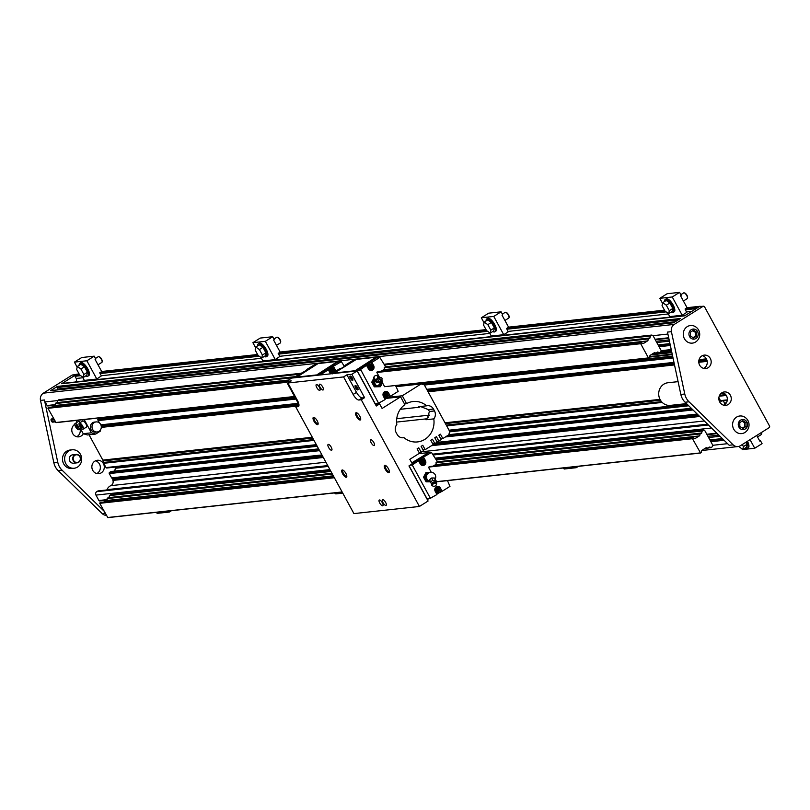 <?xml version="1.0" encoding="UTF-8"?>
<svg xmlns="http://www.w3.org/2000/svg" width="810" height="810" viewBox="0 0 810 810"><rect width="100%" height="100%" fill="white"/><g stroke="black" fill="none" stroke-linecap="round" stroke-linejoin="round"><path stroke-width="1.21" d="M72.991 375.04A1.266 1.164 83.8 0 0 72.049 375.141L76.646 374.301A0.84 0.78 -96.2 0 1 77.274 374.23M342.195 492.095L107.841 517.63L99.721 503.314L100.885 502.352M700.599 453.033L692.489 438.706L693.745 437.825A1.721 1.59 83.8 0 0 695.729 438.169L699.324 435.922A1.721 1.59 83.8 0 0 699.88 433.968L701.551 433.289L702.229 430.991L703.475 430.059L704.71 430.424L706.806 434.251L712.952 445.541L711.565 447.545L709.266 447.039L707.707 448.325A1.721 1.59 83.8 0 0 705.854 447.9L702.26 450.147A1.721 1.59 83.8 0 0 701.571 452.183L700.599 453.033L436.752 481.788L435.081 479.277M700.235 452.922L436.387 481.677M342.114 491.953L107.477 517.529M692.489 438.706L428.733 467.076L693.542 437.734M334.368 477.738L99.721 503.314M104.267 501.957L106.555 500.519A1.721 1.59 83.8 0 0 107.122 498.575L107.983 497.836L332.029 473.445L107.831 497.887M108.945 497.735L109.461 495.599L110.717 494.667L330.531 470.711M99.964 500.823A0.84 0.78 -96.2 0 1 98.891 500.509L95.945 495.102A2.531 2.329 -96.2 0 1 96.754 491.65L97.473 491.194A2.531 2.329 -96.2 0 1 98.395 490.88L327.888 465.861M733.121 444.832L729.192 445.257L685.088 402.226A14.752 13.578 -96.2 0 1 680.835 394.44L667.481 332.09L671.409 331.654A6.743 6.207 -96.2 0 1 674.274 324.395L702.958 306.382A1.266 1.164 -96.2 0 1 704.558 306.848L769.5 425.959A1.266 1.164 -96.2 0 1 769.095 427.69L740.421 445.702A6.743 6.207 -96.2 0 1 737.961 446.563A6.743 6.207 -96.2 0 1 733.121 444.832L689.016 401.8A14.752 13.578 -96.2 0 1 684.774 394.004L671.409 331.654M722.399 392.506A6.743 6.207 -96.2 0 1 726.469 395.725A6.743 6.207 -96.2 0 1 724.312 404.919A6.743 6.207 -96.2 0 1 723.786 405.223M702.321 355.671A6.743 6.207 -96.2 0 1 706.381 358.891A6.743 6.207 -96.2 0 1 703.708 368.388M74.155 468.241L72.029 468.474A9.274 8.535 -96.2 0 1 62.542 460.181A9.274 8.535 -96.2 0 1 70.024 450.036L72.151 449.803A9.274 8.535 -96.2 0 1 81.243 456.192A9.274 8.535 -96.2 0 1 77.537 467.056A9.274 8.535 -96.2 0 1 74.155 468.241A9.274 8.535 -96.2 0 1 64.668 459.948A9.274 8.535 -96.2 0 1 72.151 449.803M74.763 424.339A6.743 6.207 83.8 0 0 72.12 432.236A6.743 6.207 83.8 0 0 78.722 436.853A6.743 6.207 83.8 0 0 83.319 433.735M94.891 461.133A6.743 6.207 83.8 0 0 92.188 469.041A6.743 6.207 83.8 0 0 98.81 473.688A6.743 6.207 83.8 0 0 101.26 472.827A6.743 6.207 83.8 0 0 103.963 464.92A6.743 6.207 83.8 0 0 97.342 460.272A6.743 6.207 83.8 0 0 94.891 461.133M48.165 405.82A0.84 0.78 -96.2 0 1 47.102 405.516L45.147 401.932A6.743 6.207 -96.2 0 1 44.428 399.988L57.783 462.338A14.752 13.578 83.8 0 0 62.036 470.134L103.913 510.999M106.829 489.959A4.212 3.878 83.8 0 0 106.981 489.655A8.09 7.452 -96.2 0 1 110.808 485.656A4.212 3.878 83.8 0 0 112.924 480.421A2.531 2.329 -96.2 0 1 112.813 479.236A0.84 0.78 83.8 0 0 112.165 478.275A0.84 0.78 -96.2 0 1 111.618 477.859L109.279 473.577A0.84 0.78 -96.2 0 1 109.552 472.433L110.889 471.592A0.84 0.78 -96.2 0 1 111.517 471.521M114.696 471.096L115.354 468.271A1.691 1.549 83.8 0 0 115.233 467.087M107.082 467.897A0.84 0.78 -96.2 0 1 106.019 467.583L103.68 463.3A2.531 2.329 -96.2 0 1 103.386 462.469L103.113 460.92A2.531 2.329 83.8 0 0 102.829 460.1L89.029 434.788M52.974 422.03A0.84 0.78 -96.2 0 1 51.911 421.716L51.111 420.258A0.84 0.78 -96.2 0 1 51.374 419.104L53.045 418.061A0.84 0.78 83.8 0 0 53.187 417.95M659.067 346.71L652.921 335.431L651.685 335.067L650.612 335.745L649.752 338.286L648.081 338.965A1.721 1.59 -96.2 0 1 647.524 340.919L643.94 343.177A1.721 1.59 -96.2 0 1 641.945 342.822L640.69 343.713L648.446 357.929L649.782 357.18A1.721 1.59 -96.2 0 1 650.46 355.155L654.055 352.897A1.721 1.59 -96.2 0 1 655.918 353.332L657.467 352.036L659.624 352.603L660.849 351.874L661.163 350.538L659.067 346.71L670.356 345.485M72.049 375.141L43.365 393.164A6.743 6.207 83.8 0 0 40.5 400.423L53.855 462.773A14.752 13.578 83.8 0 0 58.097 470.559L102.202 513.591A6.743 6.207 83.8 0 0 106.292 515.362M702.958 306.382L699.698 306.393A0.84 0.78 -96.2 0 1 700.63 306.524M58.958 389.326A0.84 0.78 -96.2 0 1 57.895 389.013L57.095 387.555A0.84 0.78 -96.2 0 1 57.368 386.41L50.564 390.683A0.84 0.78 -96.2 0 1 51.192 390.612M50.564 390.683L673.616 322.775L680.42 318.502L57.368 386.41M75.289 382.016L75.431 381.925A2.531 2.329 83.8 0 0 76.231 378.472L75.036 376.285A0.84 0.78 -96.2 0 1 75.31 375.131L61.631 383.727A2.531 2.329 -96.2 0 1 62.552 383.403L685.118 315.546M61.631 383.727L684.693 315.819L698.362 307.233L685.756 308.6M699.03 306.808A1.266 1.164 -96.2 0 1 699.972 306.707M80.048 428.885A6.743 6.207 -96.2 0 1 76.727 436.722M96.805 473.556A6.743 6.207 83.8 0 0 97.332 473.253A6.743 6.207 83.8 0 0 100.278 466.418A6.743 6.207 83.8 0 0 95.418 460.839M77.082 462.834L73.609 463.209A4.212 3.878 -96.2 0 1 69.295 459.442A4.212 3.878 -96.2 0 1 72.697 454.825L76.17 454.45A4.212 3.878 -96.2 0 1 78.621 462.297A4.212 3.878 -96.2 0 1 72.768 459.057A4.212 3.878 -96.2 0 1 76.17 454.45M742.395 428.095L744.684 426.667L744.623 422.769L742.061 421.17M745.99 422.628L742.851 420.673L739.773 422.607L739.834 426.495L742.962 428.45L746.04 426.516L745.99 422.628L744.623 422.769M746.04 426.516L744.684 426.667M740.522 420.177A5.062 4.657 83.8 0 0 740.644 428.935A5.062 4.657 83.8 0 0 747.569 424.572A5.062 4.657 83.8 0 0 740.522 420.177M745.787 431.841A8.849 8.151 -96.2 0 1 734.022 429.675A8.849 8.151 -96.2 0 1 736.563 417.12A8.849 8.151 -96.2 0 1 744.157 416.826A9.072 9.072 0 0 1 745.787 431.841M693.076 337.628L695.355 336.201L695.304 332.302L692.732 330.703M696.468 341.375A8.849 8.151 -96.2 0 1 684.703 339.208A8.849 8.151 -96.2 0 1 687.245 326.653A8.849 8.151 -96.2 0 1 694.828 326.359A9.072 9.072 0 0 1 696.468 341.375M728.251 404.494A6.743 6.207 83.8 0 0 730.944 396.586A6.743 6.207 83.8 0 0 724.332 391.939A6.743 6.207 83.8 0 0 718.885 399.32A6.743 6.207 83.8 0 0 725.79 405.354A6.743 6.207 83.8 0 0 728.251 404.494M701.794 355.975A6.743 6.207 -96.2 0 1 704.244 355.114A6.743 6.207 -96.2 0 1 711.15 361.149A6.743 6.207 -96.2 0 1 705.712 368.52A6.743 6.207 -96.2 0 1 699.091 363.872A6.743 6.207 -96.2 0 1 701.794 355.975M686.515 403.623L670.427 405.375A11.38 10.479 -96.2 0 1 659.259 397.528A11.38 10.479 -96.2 0 1 663.815 384.193A11.38 10.479 -96.2 0 1 667.956 382.745L678.102 381.642M703.475 430.059L436.053 459.209M699.324 435.922L435.476 464.677A1.721 1.59 83.8 0 0 436.033 462.723L437.035 462.004M333.315 475.814L106.555 500.519M692.58 438.321L428.733 467.076M334.166 477.384L99.822 502.919M49.086 407.349L47.932 408.321L56.042 422.638L294.617 396.637M56.032 402.894L295.356 376.812L56.184 402.833L55.323 403.572A1.721 1.59 -96.2 0 1 54.766 405.526L52.478 406.964M300.662 373.319L58.928 399.674L57.672 400.596L57.145 402.732M647.524 340.919L383.677 369.674L381.388 371.112M288.532 380.042L54.766 405.526M651.685 335.067L384.254 364.216M648.8 358.03L384.598 386.684L648.446 357.929M294.546 396.495L55.677 422.526M640.69 343.713L376.852 372.468L379.465 377.278M286.801 382.279L47.932 408.321M640.781 343.318L376.852 372.468M286.598 381.925L48.023 407.926M78.59 461.983A3.878 3.574 -96.2 0 1 73.183 458.612A3.878 3.574 -96.2 0 1 78.499 455.281A3.878 3.574 -96.2 0 1 78.59 461.983M691.193 329.71A5.062 4.657 83.8 0 0 691.315 338.458A5.062 4.657 83.8 0 0 698.25 334.105A5.062 4.657 83.8 0 0 691.193 329.71M693.532 330.207L690.454 332.141L690.505 336.029L693.633 337.983L696.721 336.049L696.661 332.161L693.532 330.207M696.721 336.049L695.355 336.201M696.661 332.161L695.304 332.302M375.516 404.605L379.627 403.917L376.296 406.012L357.169 370.94L351.834 374.291L364.581 397.669L362.283 397.923A6.743 2.41 57.9 0 1 356.481 392.364L346.923 374.827L351.834 374.291M419.053 452.415L421.159 452.193L418.77 447.798L417.109 448.851L419.499 453.235L409.83 459.31L412.3 463.846L408.959 465.932L428.085 501.015L419.418 506.463L353.919 513.601L295.751 406.903L298.971 404.878M421.159 452.193L423.498 450.724L421.109 446.34L422.779 445.287L425.169 449.671L433.168 444.649L430.778 440.265L432.449 439.212L434.838 443.596L437.167 442.128L434.778 437.744L436.448 436.701L438.838 441.085L441.177 439.617L438.787 435.233L440.448 434.19L442.837 438.575L448.841 434.798L449.651 431.345L424.308 384.871L421.109 383.94L402.276 395.776L406.549 403.623A20.321 18.701 83.8 0 1 413.1 401.527A20.321 18.701 83.8 0 1 426.667 405.82L418.81 406.681A20.321 18.701 -96.2 0 1 419.418 407.217L400.302 409.303M385.823 398.429L400.606 396.819L404.878 404.666A20.321 18.701 83.8 0 0 396.819 424.572A6.743 6.207 83.8 0 0 396.11 432.51L397.143 434.413A6.743 6.207 83.8 0 0 403.208 437.764A6.743 6.207 83.8 0 0 403.937 437.643A20.321 18.701 83.8 0 0 417.504 441.926A20.321 18.701 83.8 0 0 433.796 418.881A6.743 6.207 83.8 0 0 434.494 410.943L433.461 409.05A6.743 6.207 83.8 0 0 427.397 405.699A6.743 6.207 83.8 0 0 426.667 405.82M400.606 396.819L382.097 408.453L379.627 403.917M419.418 506.463L361.25 399.765L364.581 397.669M420.268 406.519A6.743 6.207 -96.2 0 1 420.511 406.529L419.418 407.217M433.461 409.05L428.348 409.607L420.511 406.529M428.348 409.607A6.743 2.41 57.9 0 1 428.905 410.548A6.743 2.41 57.9 0 1 429.381 411.5L427.569 417.99L426.89 418.223A6.743 6.207 -96.2 0 1 425.928 419.742L433.796 418.881M429.594 415.115L396.748 418.689M403.937 437.643L402.479 437.795M425.928 419.742A20.321 18.701 -96.2 0 0 425.797 418.912L426.89 418.223M425.797 418.912L396.596 422.091M387.494 397.386L402.276 395.776M404.433 403.846L406.549 403.623M421.109 383.94L396.05 386.674M357.169 370.94L291.671 378.078L286.335 381.429L298.941 404.544M440.731 438.797L442.837 438.575M432.722 443.829L434.838 443.596M436.722 441.318L438.838 441.085M379.738 503.04A3.372 1.205 57.9 0 1 379.252 500.043A3.372 1.205 57.9 0 1 382.067 502.261A3.372 1.205 57.9 0 1 382.836 505.754A3.372 1.205 57.9 0 1 379.738 503.04M385.631 502.402A3.372 1.205 -122.1 0 0 382.522 499.689A3.372 1.205 -122.1 0 0 383.302 503.182A3.372 1.205 -122.1 0 0 386.117 505.399A3.372 1.205 -122.1 0 0 385.631 502.402M316.781 387.585A3.372 1.205 -122.1 0 0 319.889 390.298A3.372 1.205 -122.1 0 0 319.11 386.805A3.372 1.205 -122.1 0 0 316.295 384.588A3.372 1.205 -122.1 0 0 316.781 387.585M322.674 386.937A3.372 1.205 57.9 0 1 323.16 389.944A3.372 1.205 57.9 0 1 320.345 387.727A3.372 1.205 57.9 0 1 319.575 384.224A3.372 1.205 57.9 0 1 322.674 386.937M342.62 473.799A4.212 1.509 57.9 0 1 342.681 470.013A4.212 1.509 57.9 0 1 345.536 472.817A4.212 1.509 57.9 0 1 346.822 476.614A4.212 1.509 57.9 0 1 345.212 476.908A4.212 1.509 57.9 0 1 342.62 473.799M388.476 468.798A4.212 1.509 -122.1 0 0 385.246 465.375A4.212 1.509 -122.1 0 0 385.56 469.78A4.212 1.509 -122.1 0 0 389.397 471.977A4.212 1.509 -122.1 0 0 388.476 468.798M313.936 421.18A4.212 1.509 -122.1 0 0 316.528 424.288A4.212 1.509 -122.1 0 0 318.138 423.994A4.212 1.509 -122.1 0 0 316.852 420.208A4.212 1.509 -122.1 0 0 313.986 417.403A4.212 1.509 -122.1 0 0 313.936 421.18M359.792 416.188A4.212 1.509 57.9 0 1 360.713 419.357A4.212 1.509 57.9 0 1 356.876 417.16A4.212 1.509 57.9 0 1 356.562 412.756A4.212 1.509 57.9 0 1 359.792 416.188M328.607 447.454A3.382 1.205 -122.1 0 0 331.715 450.178A3.382 1.205 -122.1 0 0 330.936 446.675A3.382 1.205 -122.1 0 0 328.121 444.447A3.382 1.205 -122.1 0 0 328.607 447.454M373.805 442.533A3.382 1.205 57.9 0 1 374.291 445.53A3.382 1.205 57.9 0 1 371.476 443.313A3.382 1.205 57.9 0 1 370.697 439.81A3.382 1.205 57.9 0 1 373.805 442.533M295.751 406.903L298.039 406.66A6.743 2.41 -122.1 0 0 298.445 406.519A6.743 2.41 -122.1 0 0 297.473 400.525L287.914 382.988L343.582 376.923L346.923 374.827M361.25 399.765L358.951 400.018A6.743 2.41 57.9 0 1 353.15 394.46L343.582 376.923M375.972 404.322L375.962 403.734M287.914 382.988L291.246 380.892L286.335 381.429M423.053 449.904L425.169 449.671M318.046 363.568L296.045 377.602M378.776 403.39L375.121 403.572L357.038 370.403L376.559 357.807M376.65 357.757L375.921 357.261L354.243 371.253M385.732 366.92L379.839 357.412L371.881 362.374L370.534 362.516L360.612 369.451L378.564 403.198L375.121 403.572M395.695 385.621L398.166 391.372L390.369 396.272L388.618 393.063A3.291 3.027 83.8 0 0 384.456 391.848A3.291 3.027 83.8 0 0 383.413 396.333L385.165 399.543L378.564 403.198M360.015 368.752L363.953 366.454L360.015 368.752M366.677 365.634L368.428 368.854A3.291 3.027 83.8 0 0 372.58 370.069A3.291 3.027 83.8 0 0 373.633 365.583L371.881 362.374M372.489 368.682A3.291 3.027 -96.2 0 1 370.707 370.474M370.534 362.516L372.256 365.664M369.471 364.419A2.946 2.714 83.8 0 0 367.102 366.414M372.276 368.823A2.946 2.714 -96.2 0 1 370.221 370.271L370.018 370.302A2.946 2.714 83.8 0 0 370.109 370.281M367.244 366.677A2.946 2.714 -96.2 0 1 371.982 365.492M367.325 366.829A2.865 2.643 -96.2 0 1 371.851 365.401L372.762 366.029L372.802 368.459L370.879 369.674L368.925 368.449L368.884 366.019L367.973 366.12L369.897 364.905L371.861 365.411A2.106 1.944 83.8 0 0 368.975 367.224A2.106 1.944 83.8 0 0 371.911 369.056A2.106 1.944 83.8 0 0 371.861 365.411M372.185 368.884A2.865 2.643 -96.2 0 1 369.795 370.2M384.882 399.026L390.369 396.272M387.818 394.217L389.023 396.424M384.993 391.584A3.291 3.027 -96.2 0 1 387.231 393.144M384.173 397.73A2.946 2.714 83.8 0 0 385.094 397.761M384.456 391.898A2.946 2.714 83.8 0 0 384.365 391.908L384.558 391.888A2.946 2.714 -96.2 0 1 386.967 392.961M387.261 396.303A2.946 2.714 -96.2 0 1 384.122 397.639M387.16 396.363A2.865 2.643 -96.2 0 1 384.051 397.507M384.163 392.05A2.865 2.643 -96.2 0 1 386.826 392.88L387.838 394.713A2.106 1.944 83.8 0 0 384.902 392.88A2.106 1.944 83.8 0 0 383.95 394.703L383.869 393.498L383.14 393.579L385.793 392.283L386.846 392.891M384.942 397.244L384.952 397.244A2.43 2.238 83.8 0 0 384.952 397.244L383.373 396.262M383.191 393.447L385.793 392.283M383.251 395.989L383.899 395.918L383.95 394.703A2.106 1.944 83.8 0 0 384.952 396.525L383.251 395.999M387.787 395.938A2.43 2.238 -96.2 0 1 387.777 395.938L386.897 396.535A2.106 1.944 83.8 0 0 387.838 394.713L387.787 395.938M385.864 397.143A2.43 2.238 -96.2 0 1 385.854 397.143L384.952 396.525A2.106 1.944 83.8 0 0 386.897 396.535L385.864 397.143M382.472 382.796L384.598 386.684M641.753 342.741L376.944 372.074M385.246 367.001L384.244 367.73A1.721 1.59 -96.2 0 1 383.677 369.674M380.366 386.714L374.281 386.826L375.425 386.694L372.904 382.057L374.321 379.617A4.637 4.273 83.8 0 0 378.057 386.684L380.366 386.714L381.723 384.385L382.766 382.087L381.662 379.748M375.425 386.694L378.057 386.684A4.637 4.273 83.8 0 0 381.814 380.052M372.904 382.057L371.75 382.178L374.149 377.551M374.281 386.826L371.75 382.178M378.3 385.368A3.331 3.068 83.8 0 0 381.095 381.733M381.388 377.906A4.637 1.468 122 0 1 381.763 377.976A4.637 1.468 122 0 1 380.842 382.199A4.637 1.468 122 0 1 377.227 385.914A4.637 1.468 122 0 1 376.852 385.843A4.637 4.637 0 0 1 374.929 380.376A4.637 4.637 0 0 0 376.852 385.843M386.492 395.806A1.266 1.164 83.8 0 0 385.762 393.447A1.266 1.164 83.8 0 0 384.791 395.098A1.266 1.164 83.8 0 0 386.492 395.806M385.53 395.898A1.266 1.164 83.8 0 0 385.287 393.619M385.074 393.802A1.033 0.952 -96.2 0 1 385.287 395.776M384.861 394.106A1.033 0.952 -96.2 0 1 385.023 395.523M369.967 369.765L370.879 369.674L368.398 368.793M368.003 368.064L367.973 366.12L370.808 364.814M368.246 368.52L368.914 368.449L368.246 368.52M371.517 368.327A1.266 1.164 83.8 0 0 370.777 365.978A1.266 1.164 83.8 0 0 369.816 367.618A1.266 1.164 83.8 0 0 371.517 368.327M370.545 368.428A1.266 1.164 83.8 0 0 370.302 366.15M370.089 366.322A1.033 0.952 -96.2 0 1 370.302 368.297M369.886 366.626A1.033 0.952 -96.2 0 1 370.038 368.044M334.003 373.461L333.852 372.367L339.916 368.55L341.263 368.408L346.467 365.138L345.121 365.29L345.404 365.806M345.121 365.29L352.927 360.379L354.851 360.177M340.959 368.904L337.264 371.223M356.359 359.387L334.469 372.975L354.345 370.808M409.08 465.861L426.921 498.575L430.576 498.393M428.358 452.81L411.844 463.016M411.763 462.864L428.429 452.76M428.895 498.616L427.315 499.598M439.121 488.197L440.407 488.055A3.291 3.027 -96.2 0 0 436.256 486.84A3.291 3.027 -96.2 0 0 435.203 491.326L436.954 494.546L430.353 498.201L412.27 465.021L410.022 465.264M423.671 457.367L425.422 460.586A3.291 3.027 -96.2 0 1 423.184 465.487A3.291 3.027 -96.2 0 1 420.228 463.857L418.476 460.637L417.13 460.779L431.477 452.466L428.034 452.841M412.27 465.021L418.476 460.637M440.407 488.055L442.159 491.275L436.671 494.029M447.495 480.613L449.965 486.375L442.159 491.275M431.264 472.27L428.642 467.471M433.188 466.115L435.476 464.677M431.477 452.466L437.532 461.923M430.302 481.656A4.637 4.273 -96.2 0 1 426.121 479.358L424.693 477.05L427.093 472.433L425.949 472.554L423.539 477.181L426.07 481.818L431.011 481.839M424.693 477.05L423.539 477.181M427.093 472.433L429.725 472.422A4.637 4.273 -96.2 0 1 429.918 472.422M429.644 479.844L430.606 482.142L432.631 480.279L434.211 480.846L435.314 480.289L434.352 478.001L431.659 477.991L430.586 478.771L429.644 479.844L430.323 481.717L427.224 481.697L426.121 479.358A4.637 4.273 -96.2 0 1 429.725 472.422L429.938 472.422M427.224 481.697L426.07 481.818M435.314 480.289L435.932 482.487M435.416 482.294A2.015 1.367 157.2 0 0 435.132 482.122A2.015 1.367 157.2 0 0 434.383 481.97A2.015 1.367 157.2 0 0 432.003 483.438A2.015 1.367 157.2 0 0 431.922 483.762M436.347 484.522A2.592 1.762 157.2 0 0 436.529 484.157A2.592 1.762 157.2 0 0 435.8 482.416A2.592 1.762 157.2 0 0 434.828 482.223A2.592 1.762 157.2 0 0 431.75 484.117A2.592 1.762 157.2 0 0 432.479 485.858A2.592 1.762 157.2 0 0 432.864 485.99M433.897 486.304A2.015 1.367 157.2 0 0 436.276 484.836A2.015 1.367 157.2 0 0 434.96 483.337A2.015 1.367 157.2 0 0 432.732 484.491A2.015 1.367 157.2 0 0 433.137 486.152A2.015 1.367 157.2 0 0 433.897 486.304M431.71 484.238L430.606 482.142M430.323 481.717L431.7 484.269M431.659 477.991L432.631 480.279M422.506 465.477A3.291 3.027 83.8 0 0 424.278 463.684M424.045 460.667L422.334 457.518M421.909 465.284A2.946 2.714 -96.2 0 1 421.818 465.294A2.946 2.714 83.8 0 0 424.075 463.826M418.892 461.416A2.946 2.714 -96.2 0 1 421.271 459.422M439.03 488.136A3.291 3.027 83.8 0 0 436.792 486.577M440.822 491.417L439.617 489.21M436.894 492.763A2.946 2.714 -96.2 0 1 435.972 492.733M438.757 487.964A2.946 2.714 83.8 0 0 436.144 486.921A2.946 2.714 -96.2 0 1 436.246 486.901M435.912 492.632A2.946 2.714 83.8 0 0 439.05 491.295M435.851 492.5A2.865 2.643 83.8 0 0 438.959 491.356M435.051 490.992L437.653 492.146L439.577 490.941A2.43 2.238 83.8 0 0 439.577 490.931L439.546 488.511A2.43 2.238 83.8 0 0 439.546 488.501L438.635 487.883A2.865 2.643 83.8 0 0 435.962 487.053M423.782 460.485A2.946 2.714 83.8 0 0 419.033 461.67M423.64 460.404A2.865 2.643 83.8 0 0 419.124 461.832M421.595 465.193A2.865 2.643 83.8 0 0 423.974 463.887M411.966 463.239L415.743 461.447L412.199 463.654M419.793 463.067L419.772 461.123A2.43 2.238 -96.2 0 1 419.772 461.113L421.716 460.404A2.106 1.944 -96.2 0 1 424.653 462.237L424.561 461.032L422.607 459.807M421.767 464.768A2.43 2.238 -96.2 0 1 421.757 464.768L422.678 464.667L420.188 463.786M424.602 463.462L424.653 462.237A2.106 1.944 -96.2 0 1 421.767 464.049L422.668 464.667A2.43 2.238 83.8 0 0 422.678 464.667L424.592 463.462A2.43 2.238 83.8 0 0 424.602 463.462M420.714 463.452L421.767 464.049A2.106 1.944 -96.2 0 1 420.765 462.226L420.714 463.442L420.046 463.522L420.714 463.452A2.43 2.238 83.8 0 1 420.714 463.442M419.772 461.123L420.684 461.022L420.765 462.226A2.106 1.944 -96.2 0 1 421.716 460.404L420.684 461.011A2.43 2.238 83.8 0 0 420.684 461.022M420.684 461.011L419.772 461.113M422.111 461.133A1.266 1.164 -96.2 0 1 423.812 461.842A1.266 1.164 -96.2 0 1 422.85 463.492A1.266 1.164 -96.2 0 1 422.111 461.133A1.266 1.164 -96.2 0 1 422.344 463.421M422.101 463.29A1.033 0.952 83.8 0 0 421.888 461.325M421.838 463.047A1.033 0.952 83.8 0 0 421.676 461.629M438.635 487.883A2.106 1.944 -96.2 0 1 438.686 491.538A2.106 1.944 -96.2 0 1 435.75 489.696A2.106 1.944 -96.2 0 1 438.635 487.883L437.592 487.286A2.43 2.238 83.8 0 0 437.582 487.286L434.98 488.44M436.742 492.247L437.653 492.146L435.173 491.265M437.582 487.286L434.94 488.572L435.658 488.491L435.689 490.921A2.43 2.238 83.8 0 0 435.699 490.921L435.041 490.992M437.096 488.612A1.266 1.164 -96.2 0 1 438.797 489.321A1.266 1.164 -96.2 0 1 437.825 490.961A1.266 1.164 -96.2 0 1 437.096 488.612A1.266 1.164 -96.2 0 1 437.329 490.9M437.076 490.769A1.033 0.952 83.8 0 0 436.863 488.794M436.813 490.526A1.033 0.952 83.8 0 0 436.661 489.098M307.091 369.978L306.808 369.461L308.144 369.319L295.539 376.539L295.68 377.642M314.928 364.52L306.808 369.461M330.713 373.825A3.291 3.027 -96.2 0 1 330.115 373.025L328.364 369.816L327.017 369.957L341.364 361.645L337.932 362.019L318.856 373.997L318.998 375.101M322.441 374.726L322.289 373.623L328.364 369.816M341.364 361.645L344.422 366.424M333.558 366.545L335.32 369.765A3.291 3.027 -96.2 0 1 335.735 371.183M298.951 375.394L302.646 373.076M333.933 369.836L332.221 366.697M325.428 370.585L321.489 372.883L325.428 370.585M328.779 370.585A2.946 2.714 -96.2 0 1 331.158 368.601M333.669 369.664A2.946 2.714 83.8 0 0 328.921 370.848M333.528 369.583A2.865 2.643 83.8 0 0 329.012 371.01M332.495 368.985L329.66 370.291L330.571 370.2L330.662 371.405A2.106 1.944 -96.2 0 1 333.548 369.583A2.106 1.944 -96.2 0 1 334.54 371.415L334.449 370.21A2.43 2.238 83.8 0 0 334.449 370.2L331.584 369.087L329.66 370.291L329.68 372.246M330.075 372.964L331.341 373.754M333.801 373.086A2.106 1.944 -96.2 0 1 333.599 373.238L334.479 372.641L334.54 371.415A2.106 1.944 -96.2 0 1 334.479 371.972M331.654 373.228L332.556 373.845L333.599 373.238A2.106 1.944 -96.2 0 1 330.662 371.405L330.601 372.62L329.933 372.691L331.654 373.228M331.999 370.312A1.266 1.164 -96.2 0 1 333.7 371.02A1.266 1.164 -96.2 0 1 332.738 372.661A1.266 1.164 -96.2 0 1 331.999 370.312A1.266 1.164 -96.2 0 1 332.232 372.6M331.989 372.468A1.033 0.952 83.8 0 0 331.776 370.504M331.725 372.225A1.033 0.952 83.8 0 0 331.563 370.798M338.327 361.938L337.608 361.432L315.93 375.435M316.032 374.99L296.156 377.156M343.126 470.215A3.534 1.255 -122.1 0 0 342.924 470.286A3.534 1.255 -122.1 0 0 343.43 473.425A3.534 1.255 -122.1 0 0 346.68 476.27A3.534 1.255 -122.1 0 0 346.832 476.118M389.408 471.481A3.534 1.255 57.9 0 1 389.256 471.633A3.534 1.255 57.9 0 1 386.005 468.787A3.534 1.255 57.9 0 1 385.499 465.649A3.534 1.255 57.9 0 1 385.702 465.578M318.148 423.498A3.534 1.255 57.9 0 1 317.996 423.65A3.534 1.255 57.9 0 1 314.746 420.815A3.534 1.255 57.9 0 1 314.24 417.676A3.534 1.255 57.9 0 1 314.442 417.606M357.018 412.968A3.534 1.255 -122.1 0 0 356.815 413.039A3.534 1.255 -122.1 0 0 357.321 416.178A3.534 1.255 -122.1 0 0 360.572 419.013A3.534 1.255 -122.1 0 0 360.723 418.861M355.904 385.692A2.076 0.739 -122.1 0 0 355.803 385.732A2.076 0.739 -122.1 0 0 356.106 387.575A2.076 0.739 -122.1 0 0 358.01 389.235A2.076 0.739 -122.1 0 0 358.081 389.175M355.56 387.818A2.531 0.901 57.9 0 1 355.59 385.55A2.531 0.901 57.9 0 1 357.311 387.231A2.531 0.901 57.9 0 1 358.081 389.509A2.531 0.901 57.9 0 1 357.119 389.681A2.531 0.901 57.9 0 1 355.56 387.818M350.72 376.194A2.076 0.739 -122.1 0 0 350.629 376.225A2.076 0.739 -122.1 0 0 350.922 378.067A2.076 0.739 -122.1 0 0 352.826 379.738A2.076 0.739 -122.1 0 0 352.907 379.667M350.386 378.321A2.531 0.901 57.9 0 1 350.416 376.053A2.531 0.901 57.9 0 1 352.127 377.733A2.531 0.901 57.9 0 1 352.897 380.011A2.531 0.901 57.9 0 1 351.935 380.184A2.531 0.901 57.9 0 1 350.386 378.321M378.381 376.478L380.811 379.799L380.224 381.145L379.495 382.32L376.711 382.755L375.708 381.449L378.503 381.014L379.809 378.493L378.331 376.407M380.811 379.799L379.809 378.493M374.23 379.363L375.708 381.449M379.495 382.32L378.503 381.014M373.967 376.954A2.592 2.268 142.6 0 1 378.351 378.645A2.592 2.268 142.6 0 1 373.967 376.954M374.159 376.751A2.015 1.762 142.6 0 1 377.561 378.057A2.015 1.762 142.6 0 1 374.159 376.751M99.043 431.325A5.062 4.657 83.8 0 0 96.106 421.909A5.062 4.657 83.8 0 0 92.026 427.447A5.062 4.657 83.8 0 0 99.043 431.325M97.2 431.973L95.57 432.145A5.062 4.657 -96.2 0 1 90.386 427.619A5.062 4.657 -96.2 0 1 94.466 422.091L96.106 421.909M84.189 419.57L91.409 432.813L95.671 434.069L100.339 431.133L100.724 429.482M101.311 426.951L101.26 426.252M99.468 422.962L97.716 419.752L99.721 418.497L99.397 417.909M75.836 425.827L76.029 424.916L77.142 425.685L77.871 428.287L75.836 425.827L76.636 425.331M80.453 428.632L83.217 433.714L87.48 434.96L95.671 434.069M75.998 420.461L77.021 422.334M91.409 432.813L83.217 433.714M80.332 422.466A3.584 1.276 -122.1 0 0 78.378 421.473L75.046 423.569A3.584 1.276 57.9 0 1 78.033 425.918A3.584 1.276 57.9 0 1 78.853 429.634A3.584 1.276 57.9 0 1 75.563 426.759A3.584 1.276 57.9 0 1 75.046 423.569M83.116 429.168L86.447 427.083A3.584 1.276 -122.1 0 0 85.627 423.367A3.584 1.276 -122.1 0 0 82.64 421.008L79.299 423.103A3.584 1.276 57.9 0 1 82.296 425.463A3.584 1.276 57.9 0 1 83.116 429.168A3.584 1.276 57.9 0 1 79.815 426.293A3.584 1.276 57.9 0 1 79.299 423.103M80.099 425.371L80.291 424.45L81.405 425.22L82.134 427.822L80.099 425.371L80.889 424.865M81.01 427.052L82.043 426.404M76.758 427.518L77.79 426.87M723.269 400.818L725.163 404.281M718.885 397.71L720.93 401.456L721.68 400.99M745.332 447.981A7.584 2.703 -122.1 0 0 747.357 448.305A7.584 2.703 -122.1 0 0 746.456 441.916M738.791 446.411L742.77 449.58L746.304 447.363L746.942 444.386L745.808 442.311M742.77 449.58L743.408 446.604L742.274 444.538M761.633 433.674A2.845 1.012 -122.1 0 0 761.714 433.421A2.845 1.012 -122.1 0 0 761.582 432.408M757.512 436.934L761.37 434.514A3.372 1.205 -122.1 0 0 761.623 434.059A3.372 1.205 -122.1 0 0 761.36 432.55M741.96 449.024L742.729 449.55M750.04 439.658L754.728 448.244L762.058 443.637L760.469 440.711L759.8 441.126L756.712 435.466M747.357 448.305L748.359 447.677A7.584 2.703 -122.1 0 0 747.458 441.288M742.841 449.54L754.728 448.244M759.618 440.802L760.469 440.711M743.408 446.604L746.942 444.386M567.121 467.583A7.584 2.703 -122.1 0 0 568.873 467.755A7.584 2.703 -122.1 0 0 569.238 467.35M562.859 468.038L564.287 469.03L566.494 467.643M564.287 469.03L564.54 467.856M563.476 468.474L564.246 469M575.667 466.651L576.244 467.694L578.38 466.347M564.357 468.99L576.244 467.694M162.334 511.697A7.584 2.703 57.9 0 1 161.959 512.102A7.584 2.703 57.9 0 1 160.208 511.93M157.626 512.203L157.383 513.378L159.59 511.991M157.383 513.378L155.945 512.386M168.763 510.999L169.331 512.042L171.467 510.695M156.573 512.821L157.332 513.348M169.331 512.042L157.454 513.337M340.818 492.247A7.584 2.703 57.9 0 1 340.443 492.652A7.584 2.703 57.9 0 1 338.691 492.47M336.109 492.753L335.867 493.928L338.074 492.541M335.867 493.928L334.429 492.936M335.057 493.371L335.816 493.897M342.762 493.138L335.937 493.887M664.585 301.492A7.584 2.703 57.9 0 1 665.172 299.528A7.584 2.703 57.9 0 1 671.5 304.519A7.584 2.703 57.9 0 1 673.252 312.376A7.584 2.703 57.9 0 1 671.217 312.052M666.225 300.469L669.84 302.981L672.837 308.468L672.199 311.435L668.665 313.662L665.04 311.151L662.053 305.664L662.681 302.687L666.225 300.469M686.678 312.437L685.088 309.025L687.093 307.77L680.511 295.711L681.18 295.285L679.59 292.369L672.249 296.976L682.212 315.242L686.678 312.437M662.681 302.687L666.306 305.198L669.303 310.686L668.665 313.662M684.541 293.017A2.845 1.012 57.9 0 1 684.814 293.048A2.845 1.012 57.9 0 1 686.748 294.941A2.845 1.012 57.9 0 1 687.609 297.503A2.845 1.012 57.9 0 1 687.528 297.756M680.846 294.668L683.67 292.886A3.372 1.205 57.9 0 1 684.197 292.856A3.372 1.205 57.9 0 1 686.485 295.103A3.372 1.205 57.9 0 1 687.518 298.141A3.372 1.205 57.9 0 1 687.265 298.596L683.407 301.016M682.212 315.242L669.769 316.599L667.855 313.095M662.539 303.355L659.806 298.333L667.146 293.726L679.59 292.369M665.172 299.528L666.174 298.9A7.584 2.703 57.9 0 1 672.503 303.882A7.584 2.703 57.9 0 1 674.244 311.749L673.252 312.376M659.806 298.333L672.249 296.976M666.306 305.198L669.84 302.981M669.303 310.686L672.837 308.468M486.101 320.952A7.584 2.703 57.9 0 1 486.688 318.978A7.584 2.703 57.9 0 1 493.017 323.97A7.584 2.703 57.9 0 1 494.768 331.837A7.584 2.703 57.9 0 1 492.743 331.503M487.742 319.92L491.356 322.431L494.353 327.918L493.715 330.895L490.182 333.113L486.557 330.601L483.57 325.114L484.198 322.147L487.742 319.92M508.194 331.887L506.604 328.475L508.609 327.22L502.028 315.161L502.696 314.746L501.106 311.82L493.766 316.426L503.729 334.692L508.194 331.887M484.198 322.147L487.822 324.658L490.819 330.136L490.182 333.113M506.058 312.468A2.845 1.012 57.9 0 1 506.331 312.498A2.845 1.012 57.9 0 1 508.265 314.391A2.845 1.012 57.9 0 1 509.125 316.953A2.845 1.012 57.9 0 1 509.044 317.206M502.362 314.118L505.187 312.336A3.372 1.205 57.9 0 1 505.713 312.306A3.372 1.205 57.9 0 1 508.002 314.553A3.372 1.205 57.9 0 1 509.034 317.591A3.372 1.205 57.9 0 1 508.781 318.046L504.924 320.466M503.729 334.692L491.285 336.049L489.372 332.556M484.056 322.805L481.322 317.783L488.663 313.176L501.106 311.82M486.688 318.978L487.691 318.35A7.584 2.703 57.9 0 1 494.019 323.342A7.584 2.703 57.9 0 1 495.76 331.199L494.768 331.837M481.322 317.783L493.766 316.426M487.822 324.658L491.356 322.431M490.819 330.136L494.353 327.918M85.83 375.86A7.584 2.703 -122.1 0 0 87.855 376.184A7.584 2.703 -122.1 0 0 86.761 369.431A7.584 2.703 -122.1 0 0 79.785 363.325A7.584 2.703 -122.1 0 0 79.198 365.3M83.278 377.46L86.812 375.243L87.439 372.266L84.453 366.778L80.828 364.267L77.294 366.495L76.656 369.461L79.653 374.949L83.278 377.46L83.906 374.483L80.919 369.006L77.294 366.495M101.371 375.891L96.815 379.039L86.862 360.774L94.193 356.167L95.793 359.093L95.124 359.508L101.695 371.567L99.691 372.823L101.371 375.891M80.919 369.006L84.453 366.778M83.906 374.483L87.439 372.266M102.131 361.554A2.845 1.012 -122.1 0 0 102.222 361.3A2.845 1.012 -122.1 0 0 101.594 359.164A2.845 1.012 -122.1 0 0 99.417 356.845A2.845 1.012 -122.1 0 0 99.154 356.815M98.02 364.814L101.868 362.394A3.372 1.205 -122.1 0 0 102.121 361.938A3.372 1.205 -122.1 0 0 101.382 359.397A3.372 1.205 -122.1 0 0 98.81 356.663A3.372 1.205 -122.1 0 0 98.283 356.683L95.448 358.466M96.815 379.039L84.372 380.396L82.468 376.903M77.153 367.153L74.409 362.131L81.749 357.524L94.193 356.167M87.855 376.184L88.857 375.556A7.584 2.703 -122.1 0 0 87.764 368.803A7.584 2.703 -122.1 0 0 80.787 362.698L79.785 363.325M86.862 360.774L74.409 362.131M264.313 356.4A7.584 2.703 -122.1 0 0 266.338 356.724A7.584 2.703 -122.1 0 0 265.245 349.981A7.584 2.703 -122.1 0 0 258.269 343.875A7.584 2.703 -122.1 0 0 257.681 345.84M261.762 358.01L265.295 355.782L265.923 352.816L262.936 347.328L259.311 344.817L255.778 347.034L255.14 350.011L258.137 355.499L261.762 358.01L262.389 355.033L259.402 349.545L255.778 347.034M279.855 356.44L275.299 359.589L265.346 341.324L272.676 336.717L274.276 339.633L273.608 340.058L280.179 352.117L278.174 353.373L279.855 356.44M259.402 349.545L262.936 347.328M262.389 355.033L265.923 352.816M280.614 342.103A2.845 1.012 -122.1 0 0 280.705 341.85A2.845 1.012 -122.1 0 0 280.078 339.704A2.845 1.012 -122.1 0 0 277.901 337.395A2.845 1.012 -122.1 0 0 277.638 337.365M276.504 345.364L280.351 342.944A3.372 1.205 -122.1 0 0 280.604 342.488A3.372 1.205 -122.1 0 0 279.865 339.947A3.372 1.205 -122.1 0 0 277.293 337.203A3.372 1.205 -122.1 0 0 276.767 337.233L273.932 339.015M275.299 359.589L262.855 360.946L260.952 357.443M255.636 347.703L252.892 342.681L260.233 338.074L272.676 336.717M266.338 356.724L267.341 356.096A7.584 2.703 -122.1 0 0 266.247 349.353A7.584 2.703 -122.1 0 0 259.271 343.248L258.269 343.875M265.346 341.324L252.892 342.681M707.707 448.325L704.629 448.669M707.808 448.406L704.467 448.77M711.271 447.586L708.74 447.859M716.799 433.168L706.806 434.251M711.514 428.014L435.446 458.106M329.933 469.597L95.945 495.102M107.153 499.608L98.891 500.509M708.416 424.987L433.289 454.977M328.202 466.428L96.754 491.65M672.644 356.177L395.867 386.34M295.002 397.335L99.498 418.638M672.786 356.845L421.959 384.183M295.356 397.983L98.162 419.479M673.019 357.949L424.399 385.044M295.933 399.046L98.172 420.592M706.361 358.86L699.06 359.65M673.971 362.384L426.738 389.326M298.272 403.329L100.865 424.845M706.695 359.549L698.878 360.399M674.122 363.103L427.113 390.025M298.647 404.028L101.118 425.554M707.059 360.652L698.767 361.554M674.365 364.206L427.7 391.098M298.505 405.172L101.382 426.657M707.191 361.361L698.787 362.283M674.517 364.925L428.075 391.787M297.098 406.063L101.301 427.397M660.008 399.37L444.994 422.8M312.296 437.268L102.829 460.1M724.14 393.235L720.87 393.589M660.454 400.18L445.429 423.61M312.741 438.078L103.113 460.92M725.73 394.642L719.604 395.31M661.507 401.638L446.239 425.098M313.551 439.567L103.386 462.469M726.297 395.442L719.229 396.212M662.226 402.418L446.685 425.908M313.996 440.377L103.68 463.3M727.309 399.877L720.475 400.616M687.163 404.251L449.024 430.201M316.335 444.66L106.019 467.583M688.733 405.78L449.53 431.851M317.206 446.28L115.354 468.271M691.345 408.331L448.851 434.757M318.664 448.942L110.889 471.592M691.983 408.949L447.596 435.588M319.018 449.601L109.552 472.433M693.016 409.961L445.429 436.944M319.596 450.654L109.279 473.577M697.197 414.042L436.691 442.432M321.934 454.936L111.618 477.859M697.633 414.467L435.79 442.999M322.177 455.382L112.165 478.275M698.574 415.388L433.006 444.336M322.704 456.354L112.813 479.236M699.688 416.472L431.487 445.702M323.322 457.488L112.924 480.421M704.295 420.967L421.858 451.747M325.893 462.206L110.808 485.656M707.596 424.187L432.834 454.137M327.736 465.588L106.981 489.655M708.072 424.653L433.097 454.623M328.009 466.074L97.473 491.194M718.794 435.112L707.92 436.296M719.989 436.286L708.588 437.522M722.399 438.635L709.935 440.002M723.036 439.263L710.289 440.65M724.069 440.265L710.866 441.713M727.572 443.677L712.82 445.287M102.202 513.591L105.158 513.277M699.698 306.393L687.093 307.77M664.534 310.22L508.609 327.22M486.051 329.68L280.179 352.117M257.631 354.567L101.695 371.567M79.147 374.028L76.646 374.301M664.899 310.878L507.273 328.06M486.415 330.328L278.842 352.947M257.985 355.225L100.359 372.408M79.501 374.676L75.31 375.131M674.274 324.395L43.365 393.164M696.205 308.59L685.483 309.754M666.083 311.87L506.999 329.204M487.6 331.32L278.579 354.102M259.17 356.218L100.096 373.552M80.686 375.668L75.036 376.285M691.73 311.394L686.678 311.941M668.321 313.946L508.194 331.401M489.837 333.396L279.774 356.289M261.407 358.293L101.291 375.749M82.924 377.743L76.231 378.472M685.26 315.465L75.431 381.925M678.264 319.859L57.095 387.555M675.277 321.732L57.895 389.013M57.682 400.565L45.147 401.932M667.906 334.054L653.052 335.674M40.5 400.423L44.428 399.988M668.696 337.76L655.006 339.258M55.353 404.615L47.102 405.516M669.151 339.886L656.12 341.304M669.424 341.152L656.788 342.529M669.971 343.713L658.135 344.999M670.123 344.382L658.49 345.657M671.227 349.566L661.132 350.669M671.46 350.659L660.859 351.813M671.642 351.51L656.576 353.15M53.683 418.861L51.374 419.104M671.875 352.603L650.886 354.891M54.26 419.914L51.111 420.258M672.199 354.112L649.691 356.572M55.05 421.372L51.911 421.716M53.855 462.773L57.783 462.338M58.097 470.559L62.036 470.134M689.016 401.8L685.088 402.226M684.774 394.004L680.835 394.44M702.402 430.738L436.337 459.736M330.824 471.238L109.644 495.345M702.229 430.991L436.458 459.958M330.946 471.46L109.461 495.599M701.764 432.985L437.451 461.791M331.938 473.283L109.006 497.583M700.61 433.279L436.762 462.034L700.589 433.289M699.982 433.674L436.134 462.429M332.191 473.749L107.214 498.272M699.88 433.968L436.033 462.723M332.343 474.022L107.122 498.575M695.729 438.169L694.443 438.311M693.451 437.764L429.604 466.53M100.784 502.342L333.923 476.928L100.693 502.372M641.662 342.772L377.814 371.527M286.365 381.49L48.894 407.379M643.94 343.177L642.644 343.318M648.081 338.965L384.244 367.73M295.549 377.389L55.323 403.572M648.182 338.671L384.345 367.426M296.379 377.014L55.424 403.279M648.79 338.286L384.952 367.041L648.81 338.276M649.964 337.983L385.661 366.788M295.447 376.62L57.206 402.59M650.43 335.998L384.659 364.966M299.133 374.281L57.672 400.596M650.612 335.745L384.548 364.743M299.589 373.997L57.844 400.342M659.482 352.593L656.94 352.866M656.019 353.403L652.668 353.767M655.918 353.332L652.83 353.666M428.176 417.494L427.052 418.203M434.494 410.943L429.381 411.5M353.15 394.46L356.481 392.364M360.47 370.028L357.038 370.403M379.688 357.463L376.245 357.838M360.612 369.451L357.169 369.826M372.347 365.725L373.633 365.583M387.322 393.204L388.618 393.063M378.209 385.438A3.392 3.119 83.8 0 0 381.115 381.996M333.852 372.367L335.775 372.154M333.72 372.944L334.702 372.833M356.046 359.427L375.921 357.261M430.353 498.201L426.921 498.575M426.829 476.898L426.465 476.968A4.637 4.637 0 0 0 430.231 481.464M424.136 460.728L425.422 460.586M412.401 464.454L411.105 464.596M418.76 453.701L427.964 452.699M314.614 364.561L316.538 364.348M295.539 376.539L297.462 376.336M334.024 369.897L335.32 369.765M322.289 373.623L318.856 373.997M322.157 374.2L318.715 374.574M337.608 361.432L317.733 363.599M298.039 406.66L298.738 406.225M358.951 400.018L362.283 397.923M704.417 448.791L707.91 448.416M708.72 447.889L711.413 447.596M99.65 500.924L106.92 500.134M707.059 434.727L717.255 433.613M99.64 418.547L294.962 397.264M395.837 386.269L672.624 356.096M106.778 468.008L316.589 445.135M449.287 430.677L687.619 404.696M720.728 401.092L727.248 400.383M111.193 471.481L318.624 448.872M448.872 434.676L691.274 408.26M432.985 454.41L707.859 424.45M709.894 439.931L722.338 438.575M701.875 450.502L737.961 446.563M76.95 374.19L79.107 373.957M101.655 371.496L257.59 354.496M280.139 352.046L486.02 329.609M508.569 327.149L664.504 310.149M687.052 307.699L700.002 306.281M58.654 389.438L674.315 322.339M50.868 390.572L673.758 322.684M47.861 405.931L55.12 405.142M655.27 339.734L668.807 338.256M658.095 344.928L669.961 343.632M52.67 422.142L55.313 421.848M649.741 357.068L672.31 354.608M76.191 374.584L72.505 374.979M699.486 306.646L703.424 306.22M107.983 497.836L332.009 473.425M436.894 461.983L700.741 433.228M48.985 407.339L286.355 381.469M56.184 402.833L295.367 376.772M385.104 366.991L648.952 338.236M656.92 352.897L659.624 352.603M652.627 353.798L656.11 353.413M378.938 403.41L375.506 403.785M379.839 357.412L376.397 357.787M381.763 377.976A4.637 4.637 0 0 0 379.009 377.288A4.637 4.637 0 0 1 381.763 377.976M353.079 360.328L354.922 360.126M356.197 359.367L376.083 357.2M434.97 479.459A4.637 4.637 0 0 0 431.031 472.27A4.637 4.637 0 0 0 426.465 476.968M435.132 482.122L435.8 482.416M436.276 484.836L436.529 484.157M432.003 483.438L431.75 484.117M433.137 486.152L432.479 485.858M431.629 452.415L428.196 452.79M430.738 498.413L427.295 498.788M418.831 453.651L428.115 452.638M314.766 364.51L316.609 364.308M341.516 361.594L338.084 361.969M337.76 361.382L317.884 363.548M78.853 429.634L81.172 428.186M726.631 402.307L724.737 403.501M761.714 433.421L761.623 434.059M569.572 467.309L568.873 467.755M162.668 511.657L161.959 512.102M341.152 492.207L340.443 492.652M684.814 293.048L684.197 292.856M687.609 297.503L687.518 298.141M506.331 312.498L505.713 312.306M509.125 316.953L509.034 317.591M99.417 356.845L98.81 356.663M102.222 361.3L102.121 361.938M277.901 337.395L277.293 337.203M280.705 341.85L280.604 342.488"/></g></svg>
